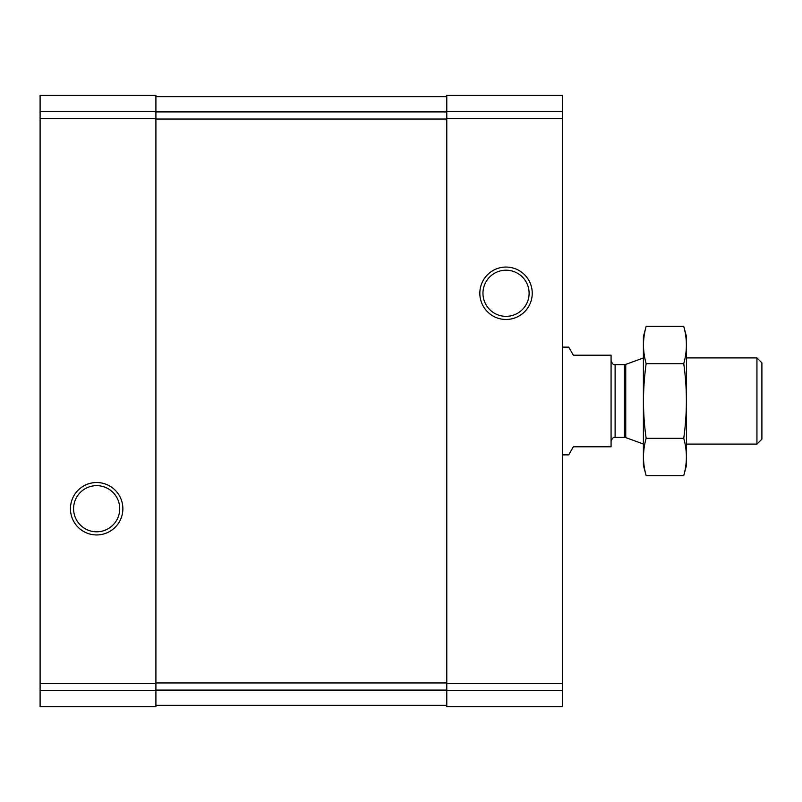 <?xml version="1.0" encoding="UTF-8"?>
<svg xmlns="http://www.w3.org/2000/svg" width="802" height="802" viewBox="0 0 802 802"><rect width="100%" height="100%" fill="white"/><g stroke="black" fill="none" stroke-linecap="round" stroke-linejoin="round"><path stroke-width="1.2" d="M40.1 690.632L40.1 706.692L155.909 706.692L155.909 95.308L40.1 95.308L40.1 690.632L155.909 690.632M70.456 508.729A26.195 26.195 0 0 0 109.764 531.425A26.195 26.195 0 0 0 109.764 486.042A26.195 26.195 0 0 0 70.456 508.729M446.784 690.632L446.784 95.308L562.593 95.308L562.593 706.692L446.784 706.692L446.784 690.632L562.593 690.632M479.837 293.271A26.195 26.195 0 0 0 519.135 315.958A26.195 26.195 0 0 0 519.135 270.575A26.195 26.195 0 0 0 479.837 293.271M155.909 96.661L446.784 96.661M155.909 705.339L446.784 705.339M482.964 293.271A23.068 23.068 0 0 0 517.571 313.251A23.068 23.068 0 0 0 517.571 273.292A23.068 23.068 0 0 0 482.964 293.271M73.584 508.729A23.068 23.068 0 0 0 108.19 528.708A23.068 23.068 0 0 0 108.19 488.749A23.068 23.068 0 0 0 73.584 508.729M562.593 454.864L568.708 454.864L573.37 446.784L611.074 446.784L611.074 355.216L573.37 355.216L568.708 347.136L562.593 347.136M756.948 357.903L756.948 444.097L761.9 439.135L761.9 362.865L756.948 357.903L686.492 357.903M683.735 475.636L686.492 465.371L686.492 336.629L683.735 326.364C687.264 338.805 687.264 351.246 683.735 363.677C687.264 388.238 687.264 413.12 683.735 438.323C687.264 450.754 687.264 463.195 683.735 475.636L646.151 475.636C642.623 463.195 642.623 450.754 646.151 438.323C642.623 413.762 642.623 388.88 646.151 363.677C642.623 351.246 642.623 338.805 646.151 326.364L683.735 326.364M683.735 438.323L646.151 438.323M683.735 363.677L646.151 363.677M646.151 475.636L643.394 465.371L643.394 336.629L646.151 326.364M40.1 111.368L155.909 111.368M40.1 118.425L155.909 118.425M40.1 683.575L155.909 683.575M446.784 111.368L562.593 111.368M446.784 118.425L562.593 118.425M446.784 683.575L562.593 683.575M155.909 111.919L446.784 111.919M155.909 119.037L446.784 119.037M155.909 682.963L446.784 682.963M155.909 690.081L446.784 690.081M625.75 364.399L624.367 364.639L624.367 437.361L625.75 437.601L625.75 364.399L643.394 357.973M624.367 437.361L615.114 437.361L615.114 364.639C613.58 365.141 612.227 363.797 611.074 360.599M756.948 444.097L686.492 444.097M625.75 437.601L643.394 444.027M624.367 364.639L615.114 364.639M615.114 437.361C613.58 436.859 612.227 438.203 611.074 441.401"/></g></svg>
